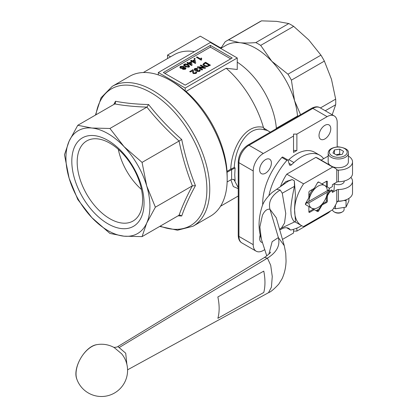 <?xml version="1.0" encoding="UTF-8"?>
<svg xmlns="http://www.w3.org/2000/svg" width="417" height="417" viewBox="0 0 417 417"><rect width="100%" height="100%" fill="white"/><g stroke="black" fill="none" stroke-linecap="round" stroke-linejoin="round"><path stroke-width="0.63" d="M333.647 208.224L335.435 208.776L346.037 207.14L348.873 201.02L348.873 198.414M164.866 73.397L209.542 47.601A1.188 0.688 180 0 1 211.221 47.601L230.705 58.854M184.059 67.095L183.996 67.46M185.961 68.404L185.346 69.29L182.787 69.368L182.563 68.424L180.452 68.232L179.852 67.304M182.563 68.232L180.452 68.039L179.847 67.205L180.53 66.324L183.511 66.287L184.069 66.996L183.814 67.507L185.482 67.637L185.972 68.305L185.346 69.097L182.787 69.175L182.563 68.232L182.396 68.737M189.579 66.329L188.99 67.189L185.065 66.678L183.589 65.078M192.091 65.13L191.664 65.573L188.745 63.884L188.135 64.239L187.53 63.884L188.135 63.342L186.983 62.675L187.587 62.321L188.745 62.988L190.814 61.794L191.424 62.143L192.091 65.13L191.664 65.375L188.745 63.692L188.135 64.041L187.53 63.692M187.968 63.436L186.983 62.675M195.74 63.024L195.318 63.462L192.393 61.779L191.789 62.128L191.179 61.779L191.789 61.231L190.632 60.564L191.241 60.215L192.393 60.882L194.463 59.688L195.073 60.038L195.74 63.024L195.318 63.269L192.393 61.586L191.789 61.935L191.179 61.586M191.617 61.33L190.632 60.564M195.192 58.828L194.583 59.178L193.978 58.635L194.583 58.281L195.192 58.828M201.672 58.302L201.547 59.939L201.156 60.163L196.412 57.228L197.017 56.879L200.718 59.011L201.114 57.979L201.672 58.302L201.411 59.287M192.722 70.822L190.366 71.985L189.756 71.635L192.857 69.649L193.535 70.796L193.405 72.198M193.535 70.895L193.472 71.536M195.901 72.542L195.537 71.969L196.204 71.651L196.746 72.422L196.021 73.496L193.253 73.58L192.565 72.292M196.741 72.516L196.021 73.496M197.663 68.352L197.116 68.737L195.375 68.758L194.968 69.285L195.385 69.842L197.486 69.576L197.971 69.926L197.715 70.906L199.118 70.885L199.185 69.999L199.852 69.686L200.285 70.4L199.68 71.187L197.126 71.271L196.834 70.353L194.77 70.192L194.16 69.337L194.848 68.43L197.663 68.352L197.116 68.93L195.375 68.951L194.979 69.384M197.971 69.926L197.439 70.635M199.451 70.53L199.185 69.999L199.462 70.431M200.28 70.499L199.68 71.38L197.126 71.463L196.834 70.546L194.77 70.384L194.166 69.436M196.834 70.353L196.725 70.796M205.633 67.752L204.924 68.159L199.112 67.429L202.652 69.472L201.984 69.858L197.236 67.121L197.945 66.71L203.762 67.445L200.217 65.401L200.89 65.01L205.633 67.945L204.924 68.357L199.54 67.679M202.652 69.472L201.984 70.051L197.236 67.121M203.329 67.387L200.217 65.401M210.377 65.01L206.822 66.595L204.137 65.907L202.897 64.437L203.934 63.254L205.633 62.274L210.377 65.208L206.822 66.788L204.137 66.1L202.902 64.536M334.08 183.699A5.937 3.43 0 0 0 340.548 184.444A5.937 3.43 0 0 0 344.213 181.275L344.213 180.999M281.412 228.089L284.524 223.079L285.765 213.488L282.252 193.201L280.182 190.027L276.57 189.334L288.142 181.259L292.213 179.571L285.838 181.557L281.006 186.237M126.877 364.38L125.71 353.215L117.902 346.532L264.519 257.451L267.433 258.139C276.69 252.321 280.339 245.472 278.374 237.591L269.961 209.251C268.131 201.88 271.54 195.469 280.182 190.027M294.663 221.828L295.57 222.172L294.517 208.86L295.418 194.942L294.339 180.806L294.47 186.336C293.151 192.096 290.102 207.473 291.003 212.185C290.696 219.034 295.653 223.267 294.308 221.375M292.213 179.571L294.339 180.806M348.372 156.073A14.251 8.231 180 0 1 352.527 161.879A14.251 8.231 180 0 1 338.422 170.11A2.377 1.371 180 0 0 337.551 170.209L336.769 169.479A33.256 19.198 120 0 0 334.747 167.988A33.256 19.198 120 0 0 332.667 167.061L303.576 183.855A33.256 19.198 120 0 0 301.491 225.592A33.256 19.198 120 0 0 303.576 226.525L332.667 209.725A33.256 19.198 120 0 0 336.769 202.568L337.551 201.239A2.377 1.371 180 0 1 338.422 201.14A14.251 8.231 0 0 0 352.527 192.915L352.527 181.275A14.251 8.231 180 0 1 338.422 189.506A2.377 1.371 0 0 0 336.769 189.907L332.396 192.425L332.396 190.486L329.508 192.159L327.361 195.875L327.361 201.156L326.454 200.634A1.188 0.688 -60 0 1 325.614 202.089L322.649 203.798M303.576 183.855L286.776 174.155L315.872 157.36A33.256 19.198 -60 0 1 317.952 158.293L334.747 167.988M280.459 186.623A33.256 19.198 -60 0 1 286.776 174.155M232.217 57.979L185.19 85.131L163.355 72.527L210.382 45.375L232.217 57.979M210.549 47.408L210.215 47.408M226.78 40.798L259.76 21.762A62.946 36.342 60 0 1 261.522 20.85L228.542 39.891A62.946 36.342 -120 0 0 226.78 40.798A62.946 36.342 -120 0 0 225.107 41.872L221.589 47.241L221.698 47.851M293.662 26.36L260.682 45.396A62.946 36.342 -120 0 0 255.824 42.591L288.799 23.55A62.946 36.342 60 0 1 293.662 26.36L308.757 39.917L320.939 55.153A62.946 36.342 60 0 1 324.374 61.106L291.4 80.147A62.946 36.342 -120 0 0 287.959 74.195L320.939 55.153M320.397 107.951L335.675 99.126A62.946 36.342 60 0 1 335.675 104.74L325.26 110.755M220.702 48.424L226.04 45.338A59.386 34.288 60 0 1 239.666 42.696L228.542 39.891M255.824 42.591C249.47 43.102 244.086 43.139 239.666 42.696A59.386 34.288 60 0 1 271.801 61.252L260.682 45.396M288.799 23.55L276.617 21.361L261.522 20.85M300.568 114.691L294.527 100.612A59.386 34.288 60 0 1 297.514 116.041L298.223 116.046M332.198 114.758L335.675 104.74M287.959 74.195L271.801 61.252A59.386 34.288 60 0 1 294.527 100.612L291.4 80.147M335.675 99.126L331.479 79.277L324.374 61.106M296.883 150.48A39.401 22.747 -60 0 0 293.526 152.419L293.526 134.102L296.883 134.102L296.883 150.48L293.526 150.422M296.883 228.104L296.883 231.081L293.526 231.081L293.526 229.324L293.526 233.02L282.476 239.4M293.526 136.041L263.294 153.498L249.017 145.257L312.844 108.404A2.377 1.371 60 0 0 311.655 108.29L247.828 145.137C241.959 149.13 238.764 154.66 238.243 161.739A2.377 1.371 -0 0 0 238.936 162.713L253.213 170.954L253.213 244.654A14.251 8.231 -60 0 0 256.168 251.18A14.251 8.231 -60 0 0 263.294 250.471L264.748 249.632M296.883 231.081L327.121 213.624A14.251 8.231 -60 0 0 330.545 210.955M311.655 108.29C314.981 106.549 317.749 106.356 319.969 107.701A14.251 8.231 -60 0 0 312.844 108.404L327.121 116.651L296.883 134.102M221.589 47.241L220.546 47.846L200.306 36.159L167.551 55.07L170.553 56.806M237.257 57.979L185.19 88.039L158.314 72.527L210.382 42.461L237.257 57.979L237.257 69.503L226.186 68.247A77.202 44.572 60 0 1 263.419 127.388L264.649 129.843C247.776 124.787 235.115 147.868 234.26 167.467L231.127 169.01L231.972 169.495L235.105 167.952L234.26 167.462M263.419 127.388C245.17 122.906 231.399 148.879 230.763 169.182L231.127 169.01M264.649 129.843L267.276 130.417M269.241 131.543L263.534 127.983M238.243 187.702L234.26 180.102L233.426 179.268M230.877 179.79L233.306 186.555L238.243 188.672M234.26 180.102L235.105 180.592L233.854 179.477L231.607 179.367L231.607 169.667L231.972 169.495M235.105 180.592L234.735 174.827L235.105 167.952M159.721 226.426L177.538 230.22L193.029 226.228A80.762 46.631 -120 0 0 209.756 189.255A80.762 46.631 -120 0 0 174.504 107.977A80.762 46.631 -120 0 0 112.267 86.34L129.692 76.285A80.762 46.631 60 0 1 170.073 80.283A80.762 46.631 60 0 1 227.182 179.195L227.182 177.256A78.386 45.255 -120 0 0 227.02 172.315L227.02 171.345L230.763 169.182M227.02 172.315L231.607 169.667M226.186 68.247L186.029 91.432A77.202 44.572 60 0 1 227.02 171.345M276.096 128.817L276.351 128.259L297.514 116.041M237.257 62.154A59.386 34.288 60 0 1 276.351 128.259M143.333 72.522L174.15 54.726A77.202 44.572 60 0 1 193.274 51.458A77.202 44.572 60 0 1 194.489 51.64M330.775 128.738A8.314 4.801 -60 0 1 327.147 137.104A8.314 4.801 -60 0 1 320.741 139.33A8.314 4.801 -60 0 1 320.741 129.734A8.314 4.801 -60 0 1 329.055 124.933A8.314 4.801 -60 0 1 330.775 128.738M271.394 163.021A8.314 4.801 -60 0 1 267.761 171.392A8.314 4.801 -60 0 1 261.355 173.618A8.314 4.801 -60 0 1 261.355 164.017A8.314 4.801 -60 0 1 269.669 159.216A8.314 4.801 -60 0 1 271.394 163.021M262.455 242.553A8.314 4.801 -60 0 1 261.355 242.188A8.314 4.801 -60 0 1 260.239 235.037M227.182 179.195A80.762 46.631 60 0 1 210.455 216.168L193.029 226.228M186.029 91.432L185.19 90.922A78.386 45.255 -120 0 0 171.752 81.252L170.073 80.283M167.551 58.536L167.551 55.07M253.213 170.954A14.251 8.231 -60 0 1 263.294 153.498M337.197 146.857L337.197 122.468A14.251 8.231 -60 0 0 334.246 115.942L319.969 107.701M327.121 116.651A14.251 8.231 -60 0 1 334.246 115.942M210.382 45.375L210.382 47.314M185.19 88.039L185.19 90.922M158.314 72.527L158.314 74.909M227.129 181.953L231.607 179.367M144.037 202.954A51.072 29.487 60 0 1 89.869 207.796A51.072 29.487 60 0 1 89.869 135.567A51.072 29.487 60 0 1 144.037 202.954M142.598 199.858A46.261 26.709 -120 0 0 122.405 153.305A46.261 26.709 -120 0 0 86.757 140.91A46.261 26.709 -120 0 0 77.176 162.088A46.261 26.709 -120 0 0 97.37 208.646A46.261 26.709 -120 0 0 133.018 221.036A46.261 26.709 -120 0 0 142.598 199.858M195.443 185.659C189.553 171.006 184.981 155.619 181.723 139.497L142.061 162.395L146.721 185.951L155.374 207.192L146.721 223.059L142.061 236.616L179.055 215.261L179.925 215.057L181.723 215.98C184.981 206.566 189.553 196.459 195.443 185.659L192.367 185.836L155.374 207.192M181.723 139.497C169.391 128.618 158.356 116.963 148.608 104.537L146.914 107.112L109.921 128.472L123.995 146.586A59.386 34.288 -120 0 0 91.855 128.029A59.386 34.288 -120 0 0 69.128 141.155A59.386 34.288 -120 0 0 69.128 178.262A59.386 34.288 -120 0 0 91.855 217.627L77.781 199.508L69.128 178.262L64.473 154.712L69.128 141.155L77.781 125.288L91.855 128.029L109.921 128.472M148.608 104.537C136.307 104.24 125.272 103.145 115.488 101.258L115.389 103.28L114.774 103.932L77.781 125.288M115.488 101.258L113.789 104.5M178.069 215.829L181.723 215.98M109.921 233.437L91.855 217.627A59.386 34.288 -120 0 0 123.995 236.178L109.921 233.437M142.061 236.616L123.995 236.178A59.386 34.288 -120 0 0 146.721 223.059A59.386 34.288 -120 0 0 146.721 185.951A59.386 34.288 -120 0 0 123.995 146.586L142.061 162.395M141.499 189.506A46.261 26.709 60 0 1 118.303 149.333M329.195 189.62L327.335 192.247L308.908 202.886L305.703 203.183L329.195 189.62L305.729 203.168M327.335 192.247A13.063 7.542 -60 0 1 324.655 200.561L327.361 195.875M329.508 192.159L328.898 191.804L327.157 195.761M328.898 191.804L329.122 191.267A16.628 9.601 -60 0 0 329.122 188.057L324.655 185.476A13.063 7.542 -60 0 1 327.335 190.694M325.614 202.089L326.521 202.61L321.742 205.133L324.655 200.561A13.063 7.542 -60 0 1 311.588 208.104A13.063 7.542 -60 0 1 308.908 202.886M308.882 206.545L314.293 209.668L309.722 212.305L308.882 211.82L308.882 206.545L305.651 204.674A1.188 0.688 120 0 1 305.651 203.303L308.882 197.705L308.882 192.425A1.188 0.688 120 0 1 309.722 190.97L314.293 188.333L317.525 182.735A1.188 0.688 120 0 1 318.713 182.047L324.655 185.476A13.063 7.542 -60 0 0 311.588 193.019L308.679 197.59M308.679 206.425L314.09 209.548M321.742 205.133L318.833 209.079A16.628 9.601 -60 0 1 316.055 210.684M308.908 201.333A13.063 7.542 -60 0 1 311.588 193.019L314.09 188.213M305.77 204.747A16.628 9.601 -60 0 1 305.687 203.241M317.488 182.802A16.628 9.601 -60 0 1 318.833 182.12M318.713 182.047L321.945 183.913L326.521 181.275L327.361 181.76A1.188 0.688 120 0 0 327.11 181.218A1.188 0.688 120 0 0 326.521 181.275M262.715 204.966A47.507 27.428 -60 0 1 281.871 157.464L286.912 160.378A1.188 0.688 -60 0 1 287.866 160.013A1.188 0.688 -60 0 1 288.079 160.3L289.403 164.684A2.377 1.371 120 0 0 289.825 165.257A2.377 1.371 120 0 0 291.493 164.783L293.907 162.562A36.816 21.257 -60 0 1 319.735 155.207A36.816 21.257 -60 0 1 323.623 158.705L328.179 156.073M287.866 160.013L282.825 157.105A1.188 0.688 120 0 0 281.871 157.464M288.095 160.363L288.866 159.654A36.816 21.257 -60 0 1 314.694 152.299L319.735 155.207M301.663 225.686A47.507 27.428 -60 0 1 290.79 230.007A1.188 0.688 -60 0 1 290.461 229.965A1.188 0.688 -60 0 1 290.331 229.85L286.714 227.76M339.699 149.124L343.577 151.361L342.154 154.42L336.858 155.244L332.98 153.003L334.398 149.943L339.699 149.124L339.699 153.972L336.138 154.827M348.372 153.154C348.94 149.974 345.594 147.863 338.328 146.82C331.651 147.498 328.268 149.604 328.179 153.154A10.097 5.828 0 0 0 331.14 157.272A10.097 5.828 0 0 0 342.138 158.538A10.097 5.828 0 0 0 348.372 153.154L348.372 161.879A10.097 5.828 180 0 1 342.837 167.081A10.097 5.828 180 0 1 332.302 166.576M330.139 165.33A10.097 5.828 180 0 1 328.179 161.879L328.179 153.154M334.398 153.821L334.398 149.943M340.522 154.676L339.699 153.972M321.945 205.247L318.713 210.846A1.188 0.688 120 0 1 317.525 211.534L314.293 209.668M326.521 202.61A1.188 0.688 120 0 0 327.361 201.156M326.454 197.205L326.454 200.634M327.361 181.76L327.361 187.04L329.508 188.281L332.396 186.607L332.396 184.668L336.769 182.146A2.377 1.371 180 0 1 338.422 181.744A14.251 8.231 0 0 0 352.527 173.519L352.527 161.879M350.848 177.397A14.251 8.231 180 0 1 352.527 181.275M308.882 211.82A1.188 0.688 120 0 0 309.127 212.368A1.188 0.688 120 0 0 309.722 212.305M332.667 167.061L315.872 157.36M321.142 160.133L323.623 158.705M290.331 229.85A14.845 8.569 -60 0 0 288.746 228.417A14.845 8.569 -60 0 0 280.917 229.397A1.188 0.688 -60 0 1 280.36 229.506A47.507 27.428 -60 0 1 279.578 229.214M268.949 195.427A47.507 27.428 -60 0 1 286.912 160.378M332.396 190.486L331.494 189.964L329.086 191.356M334.069 183.704A24.082 13.907 -60 0 1 333.913 190.506L332.396 191.382M305.473 203.71A16.628 9.601 120 0 0 305.536 204.58M326.454 181.312L326.454 186.519M318.572 182A16.628 9.601 120 0 0 317.79 182.375M312.484 189.381L308.882 195.615M318.327 209.433L317.811 210.324A1.188 0.688 -60 0 1 316.623 211.012M313.391 209.146L308.882 211.747M76.905 379.35L76.905 379.35A22.257 12.849 -60 0 1 80.637 358.359A22.257 12.849 -60 0 1 96.953 344.635A22.257 12.849 -60 0 1 96.958 344.635C84.943 346.068 72.146 368.232 76.905 379.35A26.13 26.13 0 0 0 110.729 394.8A26.13 26.13 0 0 0 121.634 353.783L121.811 354.007M114.216 347.58L121.634 353.783M263.779 271.118L217.856 296.972C219.566 305.062 219.571 312.177 217.867 318.312L263.789 292.458C265.348 286.239 265.348 279.124 263.779 271.118C265.342 279.124 265.348 286.239 263.784 292.458L217.867 318.312M343.238 200.624A11.165 6.448 180 0 1 337.52 201.281M346.35 199.691L346.037 200.64L346.037 207.14M346.037 200.64L343.639 200.535M338.302 201.296L337.311 201.599M335.435 205.164L335.435 208.776M205.513 62.977L203.746 64.38L204.82 65.526L207.317 66.032L209.162 65.083L205.513 62.977L203.746 64.572M208.995 65.177L205.513 63.17M197.418 70.53L197.715 70.906M196.021 73.303L193.253 73.387L192.56 72.214L192.685 70.645M192.727 70.718L190.366 71.985M193.472 71.343L193.853 73.032L195.49 72.98L195.912 72.449L195.537 71.969M190.366 71.792L189.756 71.443M201.547 59.74L201.156 60.163M201.156 59.97L196.412 57.228M195.192 58.635L194.583 59.178M194.583 58.985L193.978 58.635M194.322 60.47L193.003 61.231L194.713 62.222L194.322 60.47L193.17 61.33M194.661 62.19L194.322 60.668M190.668 62.581L189.354 63.342L191.064 64.327L190.668 62.581L189.521 63.436M191.012 64.296L190.668 62.774M185.701 63.869L188.103 64.729L189.584 66.23L188.99 66.991L185.065 66.48L183.584 64.979L184.184 64.218L185.701 63.869M187.499 65.078L184.731 64.536L184.418 64.984L185.674 66.131L188.448 66.673L188.755 66.121L187.499 65.078L184.731 64.729L184.429 65.083M188.765 66.235L187.499 65.271M185.138 68.362L184.867 67.987L183.449 68.013L183.381 68.815L184.788 68.784L184.867 67.987L183.115 68.534M183.099 68.435L183.381 68.815M182.912 66.647L181.077 66.647L180.665 67.163L181.072 67.69L182.917 67.69L183.318 67.184L182.912 66.647L181.077 66.84L180.676 67.257M185.122 68.456L184.867 68.18M183.308 67.278L182.912 66.84M344.098 207.838L344.098 209.511A5.817 3.362 180 0 1 342.393 211.888A5.817 3.362 180 0 1 334.163 211.888L334.163 211.888A5.817 3.362 180 0 1 332.485 209.834M334.903 212.316L334.163 211.888L334.903 212.316A4.775 2.757 0 0 0 341.653 212.316L342.393 211.888M266.786 255.923L261.318 239.045L259.885 226.994L262.397 215.354C264.519 210.809 267.042 208.771 269.961 209.251L276.268 217.778M268.892 254.12L272.145 241.667L278.374 237.591L284.279 245.691M119.053 347.611L267.433 258.139L270.711 265.295L272.259 276.528L271.425 287.141L268.512 292.687M247.828 145.137A2.377 1.371 60 0 1 249.017 145.257A14.251 8.231 -60 0 0 238.936 162.713L238.936 236.413A2.377 1.371 0 0 1 238.243 235.443L238.243 161.739M256.168 251.18L241.891 242.934A14.251 8.231 -60 0 1 238.936 236.413L253.213 244.654M114.774 103.932C124.302 105.673 135.019 106.736 146.914 107.112C156.443 119.106 167.154 130.412 179.055 141.04C182.307 156.656 186.743 171.59 192.367 185.836C186.743 196.329 182.307 206.139 179.055 215.261M95.92 114.816A79.001 45.615 60 0 1 155.63 95.592A79.001 45.615 60 0 1 206.889 189.474A79.001 45.615 60 0 1 160.196 226.15M331.979 155.817A8.908 5.145 180 0 1 335.972 147.217A8.908 5.145 180 0 1 346.881 153.513A8.908 5.145 180 0 1 331.979 155.817M338.422 201.14L338.422 189.506M336.769 189.907L336.769 202.568M336.769 169.479L336.769 182.146M338.422 181.744L338.422 170.11M291.493 164.783L288.997 163.344M288.866 159.654L293.907 162.562M318.713 210.846L317.811 210.324M294.47 186.336L282.252 193.201M261.318 239.045C258.076 229.069 258.337 218.211 262.095 206.472C263.367 202.141 266.687 197.496 272.051 192.529L276.737 189.224M264.524 257.451C268.824 254.287 270.847 252.483 270.586 252.05M295.611 222.193L301.491 225.592M194.515 51.625L193.274 51.458M270.31 132.158L267.287 130.412M220.536 206.233L238.243 196.011M241.891 242.934C239.629 241.714 238.409 239.212 238.243 235.443M112.267 86.34L101.065 97.76L95.441 115.092M290.461 229.965L286.625 227.75M294.762 221.828L281.412 228.083M114.362 347.658A26.13 26.13 0 0 0 96.942 344.635M117.902 346.532C117.797 346.85 116.666 347.147 114.503 347.408L113.544 347.246M127.571 369.832L268.543 292.671M268.553 292.666C270.737 291.942 274.141 289.09 278.764 284.113L282.054 278.791C284.603 273.187 285.937 267.198 286.052 260.833L285.754 253.275L284.227 245.514M276.226 217.627L284.243 245.556M279.557 229.23L281.564 228.016"/></g></svg>
